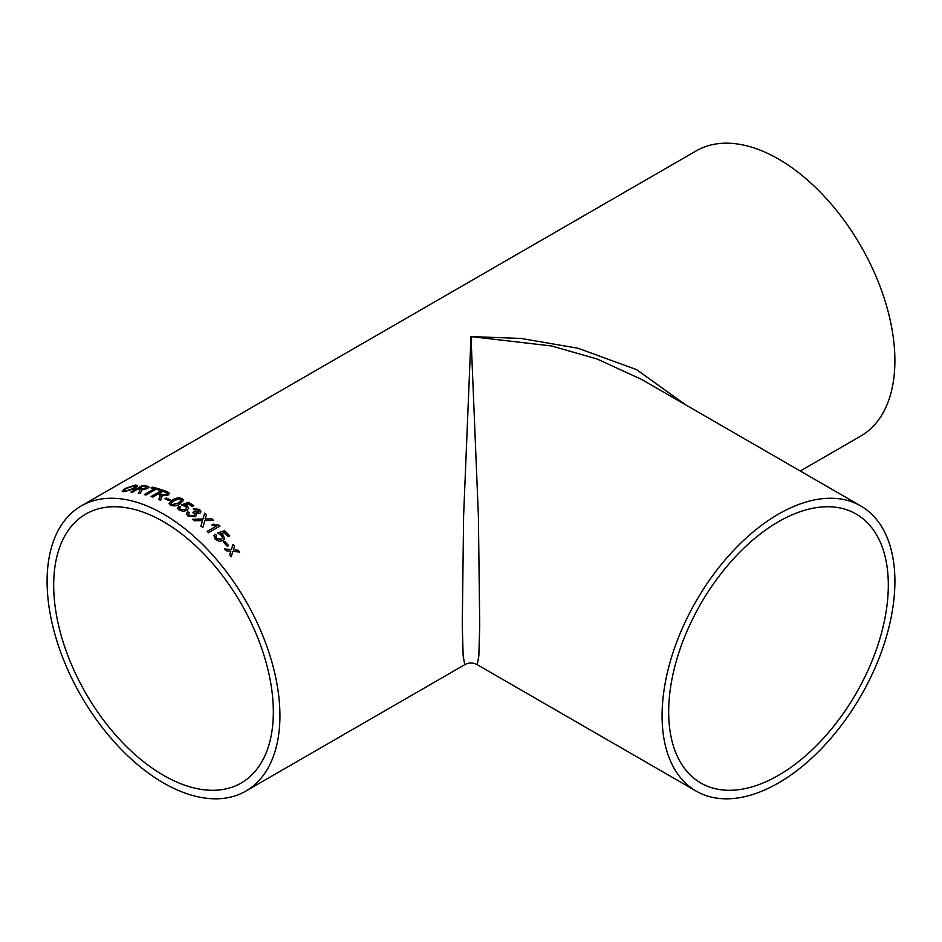 <?xml version="1.0" encoding="UTF-8"?>
<svg xmlns="http://www.w3.org/2000/svg" width="942" height="942" viewBox="0 0 942 942"><rect width="100%" height="100%" fill="white"/><g stroke="black" fill="none" stroke-linecap="round" stroke-linejoin="round"><path stroke-width="1.41" d="M163.508 514.108A164.626 95.048 60 0 1 271.06 659.176A164.626 95.048 60 0 1 245.815 791.103A164.626 95.048 60 0 1 81.189 696.056A164.626 95.048 60 0 1 81.2 505.96A164.626 95.048 60 0 1 163.508 514.108M81.2 505.96L696.185 150.897A164.626 95.048 60 0 1 778.492 159.057A164.626 95.048 60 0 1 886.033 304.125A164.626 95.048 60 0 1 860.8 436.04L800.253 471M245.815 791.103L464.783 664.675L463.158 656.021L462.275 625.712L463.605 515.933L471 336.588L520.973 338.437L578.011 348.246L636.604 369.653L685.729 404.872M224.679 541.309A164.626 95.048 60 0 1 228.565 545.536L227.246 546.289A164.626 95.048 60 0 0 223.36 542.074L224.62 541.438A164.403 94.918 60 0 1 228.447 545.595M216.648 535.456L215.859 536.481L216.578 538.588L221.382 539.248L222.524 538.094L221.7 535.645L217.602 532.972L224.573 530.664A164.626 95.048 60 0 1 229.636 535.798L228.176 536.646A164.626 95.048 60 0 0 224.231 532.63L220.722 533.796L223.395 535.268L224.361 539.024L222.83 540.614L219.333 541.309L215.247 539.342L213.952 535.633L215.117 534.185L216.648 535.456M207.158 531.382L216.059 526.237L211.832 524.929L213.175 524.152L219.074 525.236A164.626 95.048 60 0 1 219.981 526.072L208.559 532.666A164.626 95.048 60 0 0 207.158 531.382M202.483 520.596L194.582 520.796A164.626 95.048 60 0 0 192.651 519.313L202.954 518.995L204.65 513.154A164.626 95.048 60 0 1 206.557 514.638L205.12 518.948L211.773 518.842A164.626 95.048 60 0 1 213.693 520.467L204.85 520.549L202.836 527.555A164.626 95.048 60 0 0 200.952 525.942L202.271 521.362M192.733 512.495L194.205 511.836L198.291 512.33L198.197 510.152L194.535 509.834L193.216 508.751L199.469 509.363L200.94 511.836L199.786 513.366L195.983 513.543L196.584 515.144L195.288 516.734L187.976 516.086L186.445 513.59L187.658 511.777L189.26 512.683L188.447 513.967L189.342 515.356L193.852 515.651L194.77 514.497L192.757 512.318L194.229 511.671L198.291 512.33L198.962 511.541M180.487 507.043L179.639 508.303L180.534 509.504L185.492 509.422L186.728 507.95L185.668 506.549L181.37 504.983L188.4 502.298A164.626 95.048 60 0 1 193.816 505.689L192.345 506.537A164.626 95.048 60 0 0 188.129 503.876L184.597 505.23L187.387 506.042L188.73 508.138L187.034 510.317L183.49 511.294L179.204 510.258L177.626 508.115L178.886 506.254L180.487 507.043M182.1 498.565L183.56 500.308L179.981 503.935C177.131 505.948 173.987 506.396 170.537 505.242L169.089 503.275L172.657 500.014C175.542 497.965 178.686 497.482 182.1 498.565L183.549 500.402M169.077 503.558L172.669 500.202C175.553 498.153 178.697 497.67 182.112 498.754M166.169 497.953A164.626 95.048 60 0 1 170.396 499.919L169.077 500.673A164.626 95.048 60 0 0 164.85 498.718L166.192 498.141A164.403 94.918 60 0 1 170.231 500.014M157.785 494.185A164.626 95.048 60 0 1 159.41 494.774L160.14 495.092L158.845 499.519A164.626 95.048 60 0 1 160.67 500.296L162.012 495.622L168.088 495.08L169.478 493.302L167.382 491.771A164.626 95.048 60 0 0 162.507 490.005L151.085 496.599A164.626 95.048 60 0 1 152.663 497.14L157.785 494.185M160.517 495.739L160.14 495.092M156.054 489.192A164.626 95.048 60 0 1 159.61 490.252L160.929 489.499A164.626 95.048 60 0 0 152.298 487.144L150.979 487.909A164.626 95.048 60 0 1 154.5 488.768L144.397 494.597A164.626 95.048 60 0 1 145.951 495.021L156.054 489.192M131.291 492.124L142.372 485.495L130.95 492.089A164.626 95.048 60 0 1 132.445 492.266L137.567 489.298A164.626 95.048 60 0 1 139.11 489.51L139.805 489.652L139.404 491.559L138.333 493.208A164.626 95.048 60 0 1 140.099 493.561L141.877 490.264M142.372 485.495A164.626 95.048 60 0 1 146.999 486.119L148.966 486.943L147.541 488.568L141.606 489.793L141.924 490.476M135.707 484.989L137.626 485.707L134.753 488.627L123.979 491.748L122.119 491.159L124.874 488.533L135.707 484.989L137.65 485.813M230.637 551.777L230.825 551.2L226.115 550.764A164.626 95.048 60 0 0 224.537 548.974L231.343 549.563L233.015 544.311A164.626 95.048 60 0 1 234.593 546.101L233.439 549.763L238.114 550.21A164.626 95.048 60 0 1 239.657 552.071L232.91 551.388L231.19 556.734A164.626 95.048 60 0 0 229.648 554.885L230.637 551.777M163.508 521.715A155.312 89.667 60 0 1 264.973 658.576A155.312 89.667 60 0 1 241.164 783.026A155.312 89.667 60 0 1 85.852 693.359A155.312 89.667 60 0 1 85.852 514.026A155.312 89.667 60 0 1 163.508 521.715M860.8 505.96A164.626 95.048 120 0 0 778.492 514.108A164.626 95.048 120 0 0 670.939 659.176A164.626 95.048 120 0 0 696.185 791.103A164.626 95.048 120 0 0 860.811 696.056A164.626 95.048 120 0 0 860.8 505.96L641.832 379.544L597.04 358.973L551.529 345.961L471 336.588L478.395 515.933L479.725 625.712L478.842 656.021L477.217 664.675C473.072 662.473 468.928 662.473 464.783 664.675L464.783 664.675M778.492 521.715A155.312 89.667 120 0 0 677.027 658.576A155.312 89.667 120 0 0 700.836 783.026A155.312 89.667 120 0 0 856.148 693.359A155.312 89.667 120 0 0 856.148 514.026A155.312 89.667 120 0 0 778.492 521.715M231.108 556.852L232.91 551.388M232.968 544.452A164.403 94.918 60 0 1 234.523 546.219L233.357 549.881L238.114 550.21M238.043 550.328A164.403 94.918 60 0 1 239.468 552.047M224.467 549.104L231.343 549.563M122.166 491.265L124.945 488.733L135.778 485.189M124.085 490.676L125.368 491.194L133.352 488.71L135.695 486.331M125.368 491.194L133.281 488.509L135.672 486.225L134.4 485.742L126.275 488.486L124.026 490.582L125.298 490.982M138.392 493.408L139.404 491.559M139.451 491.759L139.852 489.852M142.43 485.695A164.403 94.918 60 0 1 147.046 486.319L148.977 487.049M146.034 488.486L145.739 486.884A164.626 95.048 60 0 0 142.548 486.425L138.945 488.745A164.403 94.918 60 0 1 141.806 489.157L146.034 488.486L145.786 487.096M145.739 486.884L146.775 487.473M141.806 489.157L145.975 488.286M138.886 488.545A164.626 95.048 60 0 1 141.747 488.945M151.262 487.968L152.298 487.144M152.345 487.344A164.403 94.918 60 0 1 160.729 489.616M144.656 494.668L154.5 488.768M158.868 499.719L159.846 497.553M159.869 497.741L160.164 495.292M162.354 496.493L162.012 495.622M151.321 496.681L162.542 490.205A164.403 94.918 60 0 1 167.405 491.959L169.478 493.396M166.475 494.632L167.229 493.443L166.122 492.548A164.626 95.048 60 0 0 162.766 491.312L159.139 493.62A164.403 94.918 60 0 1 162.142 494.727L166.475 494.632L167.229 493.537M162.142 494.727L166.451 494.432M159.104 493.431A164.626 95.048 60 0 1 162.118 494.538M165.05 498.801L166.192 498.141M171.114 503.593L171.856 504.665L178.521 503.287L181.535 500.414M171.856 504.665L178.521 503.099L181.535 500.32L180.77 499.319L178.474 498.966L174.129 500.755L171.103 503.499L171.856 504.476M179.651 508.397L180.534 509.681L185.48 509.598L186.716 508.032M181.37 505.171L188.4 502.486A164.403 94.918 60 0 1 193.663 505.772M184.597 505.23L187.387 506.219L188.73 508.233M177.626 508.209L178.886 506.431L180.487 507.22M188.435 514.049L189.318 515.533L193.828 515.827L194.758 514.579M198.267 512.507L198.95 511.624M193.204 508.927L199.457 509.528L200.929 511.918M195.983 513.543L196.572 515.227M186.434 513.673L187.646 511.953L189.248 512.86M200.917 526.095L202.236 521.527M205.12 518.948L211.773 518.842M211.738 519.007A164.403 94.918 60 0 1 213.469 520.467M192.627 519.478L202.919 519.16L204.65 513.154M204.626 513.319A164.403 94.918 60 0 1 206.51 514.779M207.24 531.453L216.059 526.237M211.962 524.988L213.139 524.305L219.039 525.389A164.403 94.918 60 0 1 219.851 526.142M215.848 536.54L216.519 538.73L221.323 539.377L222.5 538.141M217.555 533.113L224.514 530.805A164.403 94.918 60 0 1 229.518 535.868M220.722 533.796L223.348 535.397L224.337 539.083M213.928 535.715L215.07 534.338L216.601 535.598M223.419 542.133L224.62 541.438M696.185 791.103L477.217 664.675"/></g></svg>
